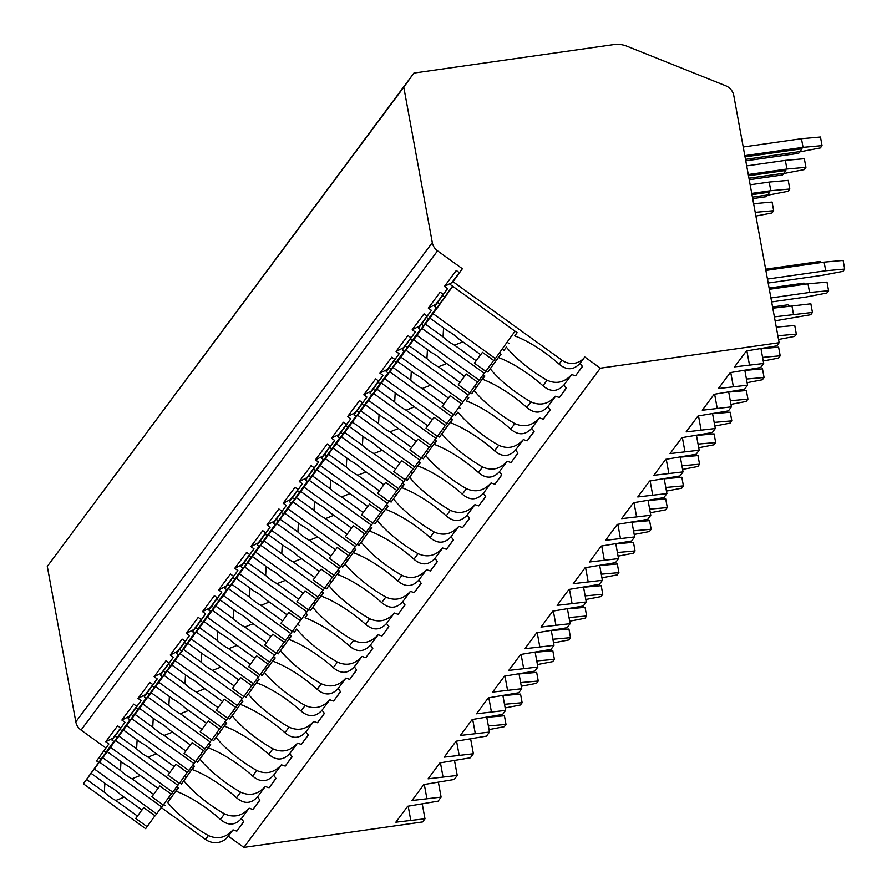 <?xml version="1.0" encoding="UTF-8"?>
<svg xmlns="http://www.w3.org/2000/svg" width="892" height="892" viewBox="0 0 892 892"><rect width="100%" height="100%" fill="white"/><g stroke="black" fill="none" stroke-linecap="round" stroke-linejoin="round"><path stroke-width="1.34" d="M413.91 73.077L613.729 44.6A25.578 24.575 -143.4 0 1 626.953 46.217L725.709 85.766A12.789 12.287 -143.4 0 1 733.77 95.522L779.129 342.706L600.349 368.184L584.795 356.967A16.625 15.978 -143.4 0 1 584.639 357.168A16.625 15.978 -143.4 0 1 561.982 360.212L453.047 281.705L462.368 268.737L437.537 250.842A12.789 12.287 -143.4 0 1 432.308 242.635L403.775 87.182L413.91 73.077L47.298 566.398L75.82 721.851A12.789 12.287 -143.4 0 0 81.061 730.069L105.892 747.964L96.57 760.932L98.722 762.482M422.295 804.171L424.982 818.8L422.652 821.922L243.873 847.4L228.307 836.183A16.625 15.978 -143.4 0 1 228.162 836.384A16.625 15.978 -143.4 0 1 205.506 839.439L161.207 807.516M403.775 87.182L47.298 566.398M459.313 272.651L451.854 282.675L444.439 286.41L456.291 270.477L459.413 272.718L462.368 268.737M444.439 286.41L447.55 288.651L443.279 294.405L440.169 292.163L428.316 308.097L431.427 310.338L427.156 316.08L424.035 313.839L412.182 329.772L415.293 332.025L411.022 337.767L407.912 335.526L396.059 351.459L399.17 353.7L394.888 359.454L391.778 357.201L379.925 373.146L383.036 375.387L378.765 381.129L375.655 378.888L363.802 394.822L366.913 397.063L362.631 402.816L359.521 400.575L347.668 416.508L350.779 418.749L346.509 424.492L343.398 422.25L331.545 438.184L334.656 440.425L330.375 446.178L327.264 443.937L315.411 459.871L318.522 462.112L314.252 467.854L311.141 465.613L299.288 481.546L302.399 483.787L298.118 489.541L295.007 487.3L283.154 503.233L286.265 505.474L281.995 511.228L278.884 508.975L267.031 524.909L270.142 527.161L265.861 532.903L262.75 530.662L250.897 546.595L254.008 548.836L249.738 554.59L246.627 552.349L234.774 568.282L237.885 570.523L233.604 576.265L230.493 574.024L218.64 589.958L221.751 592.199L217.481 597.952L214.37 595.711L202.517 611.644L205.628 613.886L201.347 619.628L198.236 617.387L186.383 633.32L189.494 635.561L185.224 641.315L182.113 639.073L170.26 655.007L173.371 657.248L169.09 662.99L165.979 660.749L154.126 676.682L157.237 678.935L152.967 684.677L149.856 682.436L138.004 698.369L141.114 700.61L136.833 706.364L133.722 704.111L121.87 720.056L124.98 722.297L120.71 728.039L117.599 725.798L105.747 741.731L108.857 743.973L105.892 747.964M453.047 281.705L459.413 272.718M100.997 759.315L98.901 757.799L108.857 743.973M98.901 757.799L96.57 760.932M117.12 737.628L115.023 736.112L124.98 722.297M115.023 736.112L112.024 740.159L114.187 741.72M120.71 728.039L112.024 740.159M133.254 715.953L131.157 714.436L141.114 700.61M131.157 714.436L128.147 718.473L130.31 720.034M136.833 706.364L128.147 718.473M149.377 694.266L147.28 692.749L157.237 678.935M147.28 692.749L144.281 696.797L146.444 698.358M152.967 684.677L144.281 696.797M165.511 672.579L163.414 671.074L173.371 657.248M163.414 671.074L160.404 675.11L162.567 676.671M169.09 662.99L160.404 675.11M181.633 650.904L179.537 649.387L189.494 635.561M179.537 649.387L176.538 653.435L178.701 654.996M185.224 641.315L176.538 653.435M197.768 629.217L195.671 627.712L205.628 613.886M195.671 627.712L192.661 631.748L194.824 633.309M201.347 619.628L192.661 631.748M213.89 607.541L211.794 606.025L221.751 592.199M211.794 606.025L208.795 610.061L210.958 611.622M217.481 597.952L208.795 610.061M230.025 585.854L227.928 584.349L237.885 570.523M227.928 584.349L224.918 588.386L227.081 589.947M233.604 576.265L224.918 588.386M246.147 564.179L244.051 562.662L254.008 548.836M244.051 562.662L241.052 566.699L243.215 568.26M249.738 554.59L241.052 566.699M262.281 542.492L260.185 540.976L270.142 527.161M260.185 540.976L257.175 545.023L259.338 546.584M265.861 532.903L257.175 545.023M278.416 520.805L276.308 519.3L286.265 505.474M276.308 519.3L273.309 523.336L275.472 524.897M281.995 511.228L273.309 523.336M294.538 499.13L292.442 497.613L302.399 483.787M292.442 497.613L289.432 501.661L291.595 503.222M298.118 489.541L289.432 501.661M310.672 477.443L308.565 475.938L318.522 462.112M308.565 475.938L305.566 479.974L307.729 481.535M314.252 467.854L305.566 479.974M326.795 455.767L324.699 454.251L334.656 440.425M324.699 454.251L321.689 458.298L323.852 459.848M330.375 446.178L321.689 458.298M342.929 434.081L340.822 432.575L350.779 418.749M340.822 432.575L337.823 436.612L339.986 438.173M346.509 424.492L337.823 436.612M359.052 412.405L356.956 410.889L366.913 397.063M356.956 410.889L353.946 414.925L356.12 416.486M362.631 402.816L353.946 414.925M375.186 390.718L373.079 389.202L383.036 375.387M373.079 389.202L370.08 393.249L372.243 394.81M378.765 381.129L370.08 393.249M391.309 369.043L389.213 367.526L399.17 353.7M389.213 367.526L386.203 371.563L388.377 373.124M394.888 359.454L386.203 371.563M407.443 347.356L405.336 345.84L415.293 332.025M405.336 345.84L402.337 349.887L404.5 351.448M411.022 337.767L402.337 349.887M423.566 325.669L421.47 324.164L431.427 310.338M421.47 324.164L418.459 328.2L420.634 329.761M427.156 316.08L418.459 328.2M439.7 303.994L437.593 302.477L447.55 288.651M437.593 302.477L434.594 306.525L436.757 308.086M443.279 294.405L434.594 306.525M243.65 821.666L236.859 831.121A48.592 13.469 -144.3 0 1 233.024 829.85C225.854 837.778 217.648 839.673 208.394 835.548A48.592 13.469 -144.3 0 1 167.674 802.443L170.227 798.808L168.555 797.604M105.914 752.458L103.84 750.964M165.299 805.654L163.637 804.45M120.61 727.972L113.161 737.985L105.747 741.731M170.227 798.808L178.144 787.803M176.672 786.755L178.411 788.004L176.036 791.215L178.367 787.971M264.98 786.889L257.509 796.935A48.592 13.469 -144.3 0 1 259.895 800.146L252.982 809.445A48.592 13.469 -144.3 0 1 249.147 808.174C241.988 816.102 233.771 817.997 224.528 813.861A48.592 13.469 -144.3 0 1 183.808 780.768L181.422 783.968L179.76 782.775M224.528 813.861L220.391 819.425A48.592 13.469 -144.3 0 0 176.036 791.215M281.114 765.202L273.632 775.248A48.592 13.469 -144.3 0 1 276.029 778.471L269.116 787.759A48.592 13.469 -144.3 0 1 265.281 786.488C258.111 794.415 249.905 796.311 240.65 792.185A48.592 13.469 -144.3 0 1 199.931 759.081L197.556 762.281L195.894 761.088M240.65 792.185L236.514 797.738A48.592 13.469 -144.3 0 0 192.159 769.528L194.489 766.284M192.806 765.068L194.545 766.328L192.159 769.528M297.237 743.527L289.766 753.573A48.592 13.469 -144.3 0 1 292.152 756.784L285.239 766.072A48.592 13.469 -144.3 0 1 281.404 764.801C274.245 772.74 266.028 774.635 256.785 770.498A48.592 13.469 -144.3 0 1 216.065 737.405L213.679 740.605L212.017 739.412M256.785 770.498L252.648 776.062A48.592 13.469 -144.3 0 0 208.293 747.853L210.624 744.608M208.929 743.393L210.668 744.642L208.293 747.853M313.371 721.84L305.889 731.886A48.592 13.469 -144.3 0 1 308.286 735.108L301.373 744.396A48.592 13.469 -144.3 0 1 297.538 743.125C290.368 751.053 282.162 752.948 272.907 748.812A48.592 13.469 -144.3 0 1 232.188 715.718L229.813 718.919L228.151 717.726M272.907 748.812L268.771 754.376A48.592 13.469 -144.3 0 0 224.416 726.166L226.746 722.921M225.063 721.706L226.802 722.966L224.416 726.166M329.494 700.164L322.023 710.21A48.592 13.469 -144.3 0 1 324.409 713.422L317.496 722.71A48.592 13.469 -144.3 0 1 313.661 721.438C306.502 729.366 298.285 731.273 289.041 727.136A48.592 13.469 -144.3 0 1 248.322 694.032L245.936 697.243L244.274 696.05M289.041 727.136L284.905 732.7A48.592 13.469 -144.3 0 0 240.55 704.49L242.88 701.246M241.186 700.03L242.936 701.279L240.55 704.49M345.628 678.477L338.146 688.524A48.592 13.469 -144.3 0 1 340.543 691.746L333.63 701.034A48.592 13.469 -144.3 0 1 329.795 699.763C322.625 707.691 314.419 709.586 305.164 705.449A48.592 13.469 -144.3 0 1 264.445 672.356L262.07 675.556L260.408 674.363M305.164 705.449L301.028 711.013A48.592 13.469 -144.3 0 0 256.673 682.804L259.003 679.559M257.32 678.344L259.059 679.604L256.673 682.804M361.751 656.802L354.28 666.848A48.592 13.469 -144.3 0 1 356.666 670.059L349.753 679.347A48.592 13.469 -144.3 0 1 345.918 678.076C338.759 686.004 330.542 687.899 321.298 683.774A48.592 13.469 -144.3 0 1 280.579 650.669L278.192 653.881L276.531 652.676M321.298 683.774L317.162 689.338A48.592 13.469 -144.3 0 0 272.807 661.117L275.137 657.883M273.443 656.668L275.193 657.917L272.807 661.117M377.885 635.115L370.403 645.161A48.592 13.469 -144.3 0 1 372.8 648.372L365.887 657.672A48.592 13.469 -144.3 0 1 362.052 656.401C354.882 664.328 346.676 666.224 337.421 662.087A48.592 13.469 -144.3 0 1 296.702 628.994L294.327 632.194L292.665 631.001M337.421 662.087L333.285 667.651A48.592 13.469 -144.3 0 0 288.93 639.441L291.26 636.197M289.577 634.981L291.316 636.23L288.93 639.441M394.008 613.428L386.537 623.486A48.592 13.469 -144.3 0 1 388.923 626.697L382.01 635.985A48.592 13.469 -144.3 0 1 378.175 634.714C371.016 642.641 362.799 644.537 353.555 640.411A48.592 13.469 -144.3 0 1 312.836 607.307L310.449 610.518L308.788 609.314M353.555 640.411L349.419 645.964A48.592 13.469 -144.3 0 0 305.064 617.755L307.394 614.51M305.711 613.295L307.45 614.555L305.064 617.755M410.142 591.753L402.66 601.799A48.592 13.469 -144.3 0 1 405.057 605.01L398.144 614.298A48.592 13.469 -144.3 0 1 394.309 613.027C387.139 620.966 378.933 622.861 369.678 618.725A48.592 13.469 -144.3 0 1 328.958 585.631L326.583 588.832L324.922 587.638M369.678 618.725L365.542 624.288A48.592 13.469 -144.3 0 0 321.187 596.079L323.517 592.834M321.834 591.619L323.573 592.868L321.187 596.079M426.264 570.066L418.794 580.112A48.592 13.469 -144.3 0 1 421.18 583.335L414.267 592.622A48.592 13.469 -144.3 0 1 410.432 591.351C403.273 599.279 395.056 601.175 385.812 597.049A48.592 13.469 -144.3 0 1 345.092 563.945L342.706 567.145L341.045 565.952M385.812 597.049L381.676 602.602A48.592 13.469 -144.3 0 0 337.321 574.392L339.651 571.148M337.968 569.932L339.707 571.192L337.321 574.392M442.399 548.39L434.917 558.437A48.592 13.469 -144.3 0 1 437.314 561.648L430.401 570.936A48.592 13.469 -144.3 0 1 426.566 569.665C419.396 577.592 411.19 579.499 401.935 575.362A48.592 13.469 -144.3 0 1 361.215 542.258L358.84 545.469L357.179 544.276M401.935 575.362L397.799 580.926A48.592 13.469 -144.3 0 0 353.444 552.717L355.774 549.472M354.091 548.257L355.83 549.505L353.444 552.717M458.521 526.704L451.051 536.75A48.592 13.469 -144.3 0 1 453.437 539.972L446.524 549.26A48.592 13.469 -144.3 0 1 442.688 547.989C435.53 555.917 427.313 557.812 418.069 553.676A48.592 13.469 -144.3 0 1 377.349 520.582L374.963 523.782L373.302 522.589M418.069 553.676L413.933 559.239A48.592 13.469 -144.3 0 0 369.578 531.03L371.908 527.785M370.225 526.57L371.964 527.83L369.578 531.03M474.655 505.028L467.174 515.074A48.592 13.469 -144.3 0 1 469.571 518.285L462.658 527.573A48.592 13.469 -144.3 0 1 458.822 526.302C451.653 534.23 443.447 536.137 434.192 532A48.592 13.469 -144.3 0 1 393.472 498.896L391.097 502.107L389.436 500.903M434.192 532L430.055 537.564A48.592 13.469 -144.3 0 0 385.701 509.343L388.031 506.11M386.348 504.894L388.087 506.143L385.701 509.343M490.778 483.341L483.308 493.387A48.592 13.469 -144.3 0 1 485.694 496.599L478.781 505.898A48.592 13.469 -144.3 0 1 474.945 504.627C467.787 512.554 459.581 514.45 450.326 510.313A48.592 13.469 -144.3 0 1 409.606 477.22L407.22 480.42L405.559 479.227M450.326 510.313L446.19 515.877A48.592 13.469 -144.3 0 0 401.835 487.668L404.165 484.423M402.482 483.208L404.221 484.467L401.835 487.668M499.442 471.712A48.592 13.469 -144.3 0 1 501.828 474.923L494.915 484.211A48.592 13.469 -144.3 0 1 491.079 482.94C483.91 490.868 475.704 492.763 466.449 488.638A48.592 13.469 -144.3 0 1 425.729 455.533L423.354 458.744L421.693 457.54M466.449 488.638L462.312 494.19A48.592 13.469 -144.3 0 0 417.958 465.981L420.288 462.747M418.604 461.521L420.344 462.781L417.958 465.981M523.035 439.979L515.565 450.025A48.592 13.469 -144.3 0 1 517.951 453.236L511.038 462.524A48.592 13.469 -144.3 0 1 507.202 461.253C500.044 469.192 491.838 471.087 482.583 466.951A48.592 13.469 -144.3 0 1 441.863 433.858L439.477 437.058L437.816 435.865M482.583 466.951L478.447 472.515A48.592 13.469 -144.3 0 0 434.092 444.305L436.422 441.061M434.738 439.845L436.478 441.094L434.092 444.305M539.169 418.292L531.688 428.338A48.592 13.469 -144.3 0 1 534.085 431.561L527.172 440.849A48.592 13.469 -144.3 0 1 523.336 439.578C516.167 447.505 507.961 449.401 498.706 445.275A48.592 13.469 -144.3 0 1 457.986 412.171L455.611 415.371L453.95 414.178M498.706 445.275L494.569 450.828A48.592 13.469 -144.3 0 0 450.215 422.618L452.545 419.374M450.861 418.158L452.601 419.418L450.215 422.618M555.292 396.617L547.822 406.663A48.592 13.469 -144.3 0 1 550.208 409.874L543.295 419.162A48.592 13.469 -144.3 0 1 539.459 417.891C532.301 425.818 524.095 427.725 514.84 423.588A48.592 13.469 -144.3 0 1 474.12 390.495L471.734 393.695L470.073 392.502M514.84 423.588L510.703 429.152A48.592 13.469 -144.3 0 0 466.349 400.943L468.679 397.698M466.995 396.483L468.735 397.732L466.349 400.943M571.426 374.93L563.945 384.976A48.592 13.469 -144.3 0 1 566.342 388.198L559.429 397.486A48.592 13.469 -144.3 0 1 555.593 396.215C548.424 404.143 540.217 406.038 530.963 401.902A48.592 13.469 -144.3 0 1 490.254 368.809L487.868 372.009L486.207 370.816M530.963 401.902L526.826 407.466A48.592 13.469 -144.3 0 0 482.472 379.256L484.802 376.011M483.118 374.796L484.858 376.056L482.472 379.256M584.494 357.369L580.079 363.3A48.592 13.469 -144.3 0 1 582.465 366.512L575.552 375.8A48.592 13.469 -144.3 0 1 571.727 374.528C564.558 382.456 556.352 384.363 547.097 380.226A48.592 13.469 -144.3 0 1 506.377 347.122L503.991 350.333L502.185 349.028M547.097 380.226L542.96 385.79A48.592 13.469 -144.3 0 0 498.606 357.58L500.936 354.336M499.252 353.12L500.992 354.369L498.606 357.58M450.716 284.838L517.115 332.694L514.729 335.894L517.059 332.649M561.982 360.212L559.083 364.103A48.592 13.469 -144.3 0 0 514.729 335.894M167.674 802.443L178.177 787.837M233.024 829.85L228.162 836.384M600.349 368.184L243.873 847.4M232.723 830.251L228.307 836.183M236.859 831.121L243.761 821.833A48.592 13.469 -144.3 0 0 241.375 818.622L248.846 808.576M506.912 461.655L499.431 471.712C492.997 478.647 485.995 478.926 478.447 472.515M571.727 374.528L563.945 384.976C557.511 391.923 550.509 392.19 542.96 385.79M506.377 347.122L503.991 350.333M575.552 375.8L582.353 366.344M220.391 819.425C227.939 825.836 234.942 825.568 241.375 818.622L249.147 808.174M236.514 797.738C244.073 804.149 251.065 803.882 257.509 796.935L265.281 786.488M252.648 776.062C260.196 782.474 267.199 782.195 273.632 775.248L281.404 764.801M268.771 754.376C276.33 760.787 283.322 760.519 289.766 753.573L297.538 743.125M284.905 732.7C292.453 739.1 299.456 738.832 305.889 731.886L313.661 721.438M301.028 711.013C308.587 717.424 315.578 717.157 322.023 710.21L321.867 710.411M329.795 699.763L321.878 710.411M317.162 689.338C324.71 695.738 331.712 695.47 338.146 688.524L345.918 678.076M333.285 667.651C340.844 674.062 347.835 673.794 354.28 666.848L362.052 656.401M349.419 645.964C356.967 652.375 363.969 652.108 370.403 645.161L378.175 634.714M365.542 624.288C373.101 630.7 380.092 630.421 386.537 623.486L394.309 613.027M381.676 602.602C389.224 609.013 396.226 608.745 402.66 601.799L410.432 591.351M397.799 580.926C405.358 587.326 412.349 587.059 418.794 580.112L426.566 569.665M413.933 559.239C421.481 565.651 428.483 565.383 434.917 558.437L442.688 547.989M430.055 537.564C437.615 543.964 444.606 543.696 451.051 536.75L458.822 526.302M446.19 515.877C453.738 522.288 460.74 522.021 467.174 515.074L474.945 504.627M462.312 494.19C469.872 500.602 476.863 500.334 483.308 493.387L491.079 482.94M507.202 461.253L499.431 471.712M494.569 450.828C502.129 457.239 509.12 456.972 515.565 450.025L523.336 439.578M510.703 429.152C518.252 435.552 525.254 435.285 531.688 428.338L539.459 417.891M526.826 407.466C534.386 413.877 541.377 413.609 547.822 406.663L555.593 396.215M559.083 364.103C566.643 370.514 573.634 370.247 580.079 363.3L584.639 357.168M183.808 780.768L194.311 766.15M252.982 809.445L259.784 799.99M194.266 766.128L181.422 783.968M186.361 777.133L184.689 775.917M122.048 730.782L119.963 729.277M136.744 706.286L129.284 716.309L121.87 720.056M171.108 794.058L163.247 804.997L151.83 796.779L153.591 794.404L131.927 778.783L140.278 775.482M120.989 761.59L120.487 770.543L102.758 757.765L99.514 762.125L161.764 806.992L163.247 804.997M107.274 751.7L125.003 764.477A15.342 4.259 -144.3 0 1 131.001 768.213A15.342 4.259 -144.3 0 1 136.443 772.717L158.107 788.338L159.869 785.963L171.286 794.181L172.769 792.196L110.519 747.329L107.274 751.7L113.251 743.337L102.758 757.765M177.776 785.228L172.769 792.196M120.487 770.543A15.342 4.259 -144.3 0 0 125.928 775.048A15.342 4.259 -144.3 0 0 131.927 778.783M158.018 788.272L153.591 794.404M129.953 719.777L99.514 762.125M130.199 719.956L110.519 747.329M199.931 759.081L210.434 744.474M269.116 787.759L275.907 778.303M210.4 744.441L197.556 762.281M202.484 755.446L200.811 754.242M138.171 709.095L136.097 707.59M152.867 684.61L145.418 694.623L138.004 698.369M187.231 772.372L179.37 783.321L167.964 775.092L169.725 772.717L148.061 757.107L156.401 753.796M137.123 739.903L136.61 748.856L118.892 736.078L115.648 740.449L177.887 785.306L179.37 783.321M123.397 730.013L141.126 742.791A15.342 4.259 -144.3 0 1 147.135 746.537A15.342 4.259 -144.3 0 1 152.565 751.042L174.241 766.652L176.003 764.277L187.409 772.505L188.892 770.51L126.653 725.653L123.397 730.013L129.373 721.65L118.892 736.078M193.899 763.541L188.892 770.51M136.61 748.856A15.342 4.259 -144.3 0 0 142.051 753.361A15.342 4.259 -144.3 0 0 148.061 757.107M174.152 766.596L169.725 772.717M146.087 698.09L115.648 740.449M146.333 698.269L126.653 725.653M216.065 737.405L226.568 722.788M285.239 766.072L292.041 756.617M226.523 722.765L213.679 740.605M218.618 733.77L216.946 732.555M154.305 687.42L152.22 685.915M169.001 662.923L161.541 672.947L154.126 676.682M203.365 750.696L195.504 761.634L184.087 753.406L185.848 751.042L164.184 735.421L172.535 732.12M153.246 718.216L152.744 727.17L135.015 714.403L131.771 718.762L194.021 763.63L195.504 761.634M139.531 708.337L157.26 721.104A15.342 4.259 -144.3 0 1 163.258 724.85A15.342 4.259 -144.3 0 1 168.7 729.355L190.364 744.976L192.126 742.601L203.543 750.819L205.026 748.834L142.776 703.966L139.531 708.337L145.507 699.964L135.015 714.403M210.033 741.865L205.026 748.834M152.744 727.17A15.342 4.259 -144.3 0 0 158.185 731.674A15.342 4.259 -144.3 0 0 164.184 735.421M190.275 744.909L185.848 751.042M162.21 676.415L131.771 718.762M162.455 676.593L142.776 703.966M232.188 715.718L242.691 701.112M301.373 744.396L308.164 734.941M242.657 701.079L229.813 718.919M234.741 712.084L233.068 710.879M170.428 665.733L168.354 664.228M185.123 641.248L177.675 651.26L170.26 655.007M219.488 729.009L211.627 739.947L200.221 731.73L201.982 729.355L180.318 713.734L188.658 710.433M169.38 696.541L168.867 705.494L151.149 692.716L147.905 697.087L210.144 741.943L211.627 739.947M155.654 686.65L173.382 699.428A15.342 4.259 -144.3 0 1 179.392 703.164A15.342 4.259 -144.3 0 1 184.822 707.679L206.498 723.289L208.26 720.914L219.666 729.143L221.149 727.147L158.91 682.291L155.654 686.65L161.63 678.288L151.149 692.716M226.167 720.178L221.149 727.147M168.867 705.494A15.342 4.259 -144.3 0 0 174.308 709.999A15.342 4.259 -144.3 0 0 180.318 713.734M206.409 723.222L201.982 729.355M178.344 654.728L147.905 697.087M178.59 654.906L158.91 682.291M248.322 694.032L258.825 679.425M317.496 722.71L324.298 713.254M258.78 679.403L245.936 697.243M250.875 690.397L249.202 689.193M186.562 644.057L184.477 642.552M201.257 619.561L193.798 629.585L186.383 633.32M235.622 707.334L227.761 718.272L216.343 710.043L218.105 707.668L196.441 692.058L204.792 688.758M185.503 674.854L185.001 683.807L167.272 671.04L164.028 675.4L226.278 720.268L227.761 718.272M171.788 664.975L189.517 677.742A15.342 4.259 -144.3 0 1 195.515 681.488A15.342 4.259 -144.3 0 1 200.956 685.993L222.621 701.603L224.383 699.239L235.8 707.456L237.283 705.472L175.033 660.604L171.788 664.975L177.764 656.601L167.272 671.04M242.29 698.503L237.283 705.472M185.001 683.807A15.342 4.259 -144.3 0 0 190.442 688.312A15.342 4.259 -144.3 0 0 196.441 692.058M222.532 701.547L218.105 707.668M194.467 633.052L164.028 675.4M194.712 633.231L175.033 660.604M264.445 672.356L274.948 657.75M333.63 701.034L340.421 691.579M274.914 657.716L262.07 675.556M266.998 668.721L265.325 667.517M202.696 622.371L200.611 620.865M217.38 597.874L209.932 607.898L202.517 611.644M251.745 685.647L243.884 696.585L232.477 688.368L234.239 685.993L212.575 670.371L220.915 667.071M201.637 653.178L201.124 662.132L183.406 649.354L180.162 653.724L242.401 698.581L243.884 696.585M187.911 643.288L205.639 656.066A15.342 4.259 -144.3 0 1 211.649 659.801A15.342 4.259 -144.3 0 1 217.079 664.306L238.755 679.927L240.517 677.552L251.923 685.781L253.406 683.785L191.167 638.928L187.911 643.288L193.887 634.926L183.406 649.354M258.424 676.816L253.406 683.785M201.124 662.132A15.342 4.259 -144.3 0 0 206.565 666.636A15.342 4.259 -144.3 0 0 212.575 670.371M238.666 679.86L234.239 685.993M210.601 611.366L180.162 653.724M210.846 611.544L191.167 638.928M280.579 650.669L291.082 636.063M349.753 679.347L356.555 669.892M291.037 636.041L278.192 653.881M283.132 647.034L281.459 645.83M218.819 600.684L216.734 599.19M233.514 576.199L226.055 586.211L218.64 589.958M267.879 663.96L260.018 674.909L248.6 666.681L250.362 664.306L228.698 648.696L237.049 645.395M217.76 631.491L217.258 640.445L199.529 627.667L196.285 632.038L258.535 676.894L260.018 674.909M204.045 621.612L221.774 634.379A15.342 4.259 -144.3 0 1 227.772 638.126A15.342 4.259 -144.3 0 1 233.213 642.63L254.878 658.24L256.64 655.865L268.057 664.094L269.54 662.098L207.29 617.242L204.045 621.612L210.021 613.239L199.529 627.667M274.546 655.129L269.54 662.098M217.258 640.445A15.342 4.259 -144.3 0 0 222.699 644.949A15.342 4.259 -144.3 0 0 228.698 648.696M254.789 658.184L250.362 664.306M226.724 589.69L196.285 632.038M226.969 589.857L207.29 617.242M296.702 628.994L294.327 632.194M365.887 657.672L372.678 648.216M299.255 625.359L297.582 624.144M234.953 579.008L232.868 577.503M249.637 554.512L242.189 564.536L234.774 568.282M284.002 642.285L276.141 653.223L264.734 645.005L266.496 642.63L244.832 627.009L253.172 623.709M233.894 609.816L233.392 618.769L215.663 605.991L212.419 610.351L274.658 655.219L276.141 653.223M220.168 599.926L237.896 612.704A15.342 4.259 -144.3 0 1 243.906 616.439A15.342 4.259 -144.3 0 1 249.336 620.943L271.012 636.565L272.774 634.19L284.18 642.407L285.663 640.423L223.424 595.555L220.168 599.926L226.144 591.563L215.663 605.991M290.68 633.454L285.663 640.423M233.392 618.769A15.342 4.259 -144.3 0 0 238.822 623.274A15.342 4.259 -144.3 0 0 244.832 627.009M270.923 636.498L266.496 642.63M242.858 568.003L212.419 610.351M243.103 568.182L223.424 595.555M312.836 607.307L323.339 592.701M382.01 635.985L388.812 626.53M323.294 592.667L310.449 610.518M315.389 603.672L313.716 602.468M251.076 557.322L248.991 555.827M265.771 532.836L258.312 542.849L250.897 546.595M300.136 620.598L292.275 631.547L280.857 623.318L282.63 620.943L260.955 605.333L269.306 602.033M250.016 588.129L249.515 597.082L231.786 584.305L228.542 588.675L290.792 633.532L292.275 631.547M236.302 578.239L254.03 591.017A15.342 4.259 -144.3 0 1 260.029 594.763A15.342 4.259 -144.3 0 1 265.47 599.268L287.135 614.878L288.908 612.503L300.314 620.732L301.797 618.736L239.547 573.879L236.302 578.239L242.278 569.876L231.786 584.305M306.803 611.767L301.797 618.736M249.515 597.082A15.342 4.259 -144.3 0 0 254.956 601.587A15.342 4.259 -144.3 0 0 260.955 605.333M287.046 614.822L282.63 620.943M258.981 546.328L228.542 588.675M259.226 546.495L239.547 573.879M328.958 585.631L339.462 571.014M398.144 614.298L404.935 604.843M339.428 570.991L326.583 588.832M331.512 581.997L329.839 580.781M267.21 535.646L265.125 534.141M281.894 511.149L274.446 521.173L267.031 524.909M316.259 598.922L308.398 609.86L296.991 601.632L298.753 599.268L277.089 583.647L285.429 580.346M266.15 566.453L265.649 575.396L247.92 562.629L244.676 566.989L306.915 611.856L308.398 609.86M252.425 556.563L270.153 569.341A15.342 4.259 -144.3 0 1 276.163 573.077A15.342 4.259 -144.3 0 1 281.593 577.581L303.269 593.202L305.031 590.827L316.448 599.045L317.92 597.06L255.681 552.193L252.425 556.563L258.401 548.19L247.92 562.629M322.937 590.091L317.92 597.06M265.649 575.396A15.342 4.259 -144.3 0 0 271.079 579.912A15.342 4.259 -144.3 0 0 277.089 583.647M303.18 593.135L298.753 599.268M275.115 524.641L244.676 566.989M275.36 524.819L255.681 552.193M345.092 563.945L355.596 549.338M414.267 592.622L421.069 583.167M355.551 549.305L342.706 567.145M347.646 560.31L345.973 559.106M283.333 513.959L281.248 512.454M298.028 489.474L290.569 499.487L283.154 503.233M332.393 577.236L324.532 588.174L313.114 579.956L314.887 577.581L293.212 561.971L301.563 558.66M282.273 544.767L281.772 553.72L264.043 540.942L260.798 545.313L323.049 590.169L324.532 588.174M268.559 534.877L286.287 547.655A15.342 4.259 -144.3 0 1 292.286 551.39A15.342 4.259 -144.3 0 1 297.727 555.906L319.392 571.516L321.165 569.141L332.571 577.369L334.054 575.373L271.804 530.517L268.559 534.877L274.535 526.514L264.043 540.942M339.06 568.405L334.054 575.373M281.772 553.72A15.342 4.259 -144.3 0 0 287.213 558.225A15.342 4.259 -144.3 0 0 293.212 561.971M319.303 571.449L314.887 577.581M291.238 502.954L260.798 545.313M291.483 503.133L271.804 530.517M361.215 542.258L371.719 527.651M430.401 570.936L437.192 561.481M371.685 527.629L358.84 545.469M363.769 538.623L362.096 537.419M299.467 492.284L297.382 490.778M314.151 467.787L306.703 477.811L299.288 481.546M348.527 555.56L340.655 566.498L329.248 558.269L331.01 555.894L309.346 540.284L317.686 536.984M298.407 523.08L297.906 532.033L280.177 519.267L276.933 523.626L339.172 568.494L340.655 566.498M284.693 513.201L302.41 525.968A15.342 4.259 -144.3 0 1 308.42 529.714A15.342 4.259 -144.3 0 1 313.85 534.219L335.526 549.829L337.288 547.465L348.705 555.683L350.177 553.698L287.938 508.83L284.693 513.201L290.658 504.827L280.177 519.267M355.194 546.729L350.177 553.698M297.906 532.033A15.342 4.259 -144.3 0 0 303.336 536.538A15.342 4.259 -144.3 0 0 309.346 540.284M335.437 549.773L331.01 555.894M307.372 481.279L276.933 523.626M307.617 481.457L287.938 508.83M377.349 520.582L387.853 505.976M446.524 549.26L453.326 539.805M387.808 505.942L374.963 523.782M379.903 516.947L378.23 515.743M315.59 470.597L313.505 469.092M330.285 446.112L322.826 456.124L315.411 459.871M364.65 533.873L356.789 544.811L345.371 536.594L347.144 534.219L325.468 518.598L333.82 515.297M314.53 501.404L314.029 510.358L296.3 497.58L293.055 501.951L355.306 546.807L356.789 544.811M300.816 491.514L318.544 504.292A15.342 4.259 -144.3 0 1 324.543 508.027A15.342 4.259 -144.3 0 1 329.984 512.532L351.649 528.153L353.422 525.778L364.828 534.007L366.311 532.011L304.06 487.155L300.816 491.514L306.792 483.152L296.3 497.58M371.317 525.042L366.311 532.011M314.029 510.358A15.342 4.259 -144.3 0 0 319.47 514.862A15.342 4.259 -144.3 0 0 325.468 518.598M351.56 528.086L347.144 534.219M323.495 459.592L293.055 501.951M323.74 459.77L304.06 487.155M393.472 498.896L403.976 484.289M462.658 527.573L469.448 518.118M403.942 484.267L391.097 502.107M396.037 495.261L394.353 494.057M331.724 448.91L329.639 447.416M346.408 424.425L338.96 434.437L331.545 438.184M380.784 512.198L372.912 523.136L361.505 514.907L363.267 512.532L341.603 496.922L349.943 493.622M330.664 479.718L330.163 488.671L312.434 475.904L309.19 480.264L371.429 525.12L372.912 523.136M316.95 469.839L334.667 482.605A15.342 4.259 -144.3 0 1 340.677 486.352A15.342 4.259 -144.3 0 1 346.107 490.856L367.783 506.466L369.544 504.091L380.962 512.32L382.434 510.324L320.195 465.468L316.95 469.839L322.915 461.465L312.434 475.904M387.451 503.367L382.434 510.324M330.163 488.671A15.342 4.259 -144.3 0 0 335.593 493.176A15.342 4.259 -144.3 0 0 341.603 496.922M367.694 506.411L363.267 512.532M339.629 437.916L309.19 480.264M339.874 438.095L320.195 465.468M409.606 477.22L420.11 462.613M478.781 505.898L485.582 496.443M420.065 462.58L407.22 480.42M412.16 473.585L410.487 472.381M347.847 427.235L345.762 425.729M362.542 402.738L355.083 412.762L347.668 416.508M396.907 490.511L389.046 501.449L377.628 493.231L379.401 490.856L357.725 475.235L366.077 471.935M346.787 458.042L346.286 466.995L328.557 454.218L325.312 458.588L387.563 503.445L389.046 501.449M333.073 448.152L350.801 460.93A15.342 4.259 -144.3 0 1 356.8 464.665A15.342 4.259 -144.3 0 1 362.241 469.17L383.906 484.791L385.678 482.416L397.085 490.645L398.568 488.649L336.317 443.792L333.073 448.152L339.049 439.789L328.557 454.218M403.574 481.68L398.568 488.649M346.286 466.995A15.342 4.259 -144.3 0 0 351.727 471.5A15.342 4.259 -144.3 0 0 357.725 475.235M383.816 484.724L379.401 490.856M355.752 416.23L325.312 458.588M355.997 416.408L336.317 443.792M425.729 455.533L436.233 440.927M494.915 484.211L501.705 474.756M436.199 440.893L423.354 458.744M428.294 451.898L426.61 450.694M363.981 405.548L361.896 404.054M378.665 381.062L371.217 391.075L363.802 394.822M413.041 468.824L405.169 479.773L393.762 471.545L395.524 469.17L373.86 453.56L382.2 450.259M362.921 436.355L362.42 445.309L344.691 432.531L341.446 436.902L403.686 481.758L405.169 479.773M349.207 426.465L366.924 439.243A15.342 4.259 -144.3 0 1 372.934 442.99A15.342 4.259 -144.3 0 1 378.364 447.494L400.04 463.104L401.801 460.729L413.219 468.958L414.691 466.962L352.452 422.106L349.207 426.465L355.172 418.103L344.691 432.531M419.708 459.993L414.691 466.962M362.42 445.309A15.342 4.259 -144.3 0 0 367.85 449.813A15.342 4.259 -144.3 0 0 373.86 453.56M399.95 463.048L395.524 469.17M371.886 394.554L341.446 436.902M372.131 394.721L352.452 422.106M441.863 433.858L452.367 419.24M511.038 462.524L517.839 453.08M452.322 419.218L439.477 437.058M444.417 430.223L442.744 429.007M380.103 383.872L378.018 382.367M394.799 359.376L387.34 369.399L379.925 373.146M429.163 447.148L421.303 458.087L409.885 449.858L411.658 447.494L389.982 431.873L398.334 428.573M379.044 414.68L378.543 423.633L360.814 410.855L357.569 415.215L419.82 460.082L421.303 458.087M365.33 404.79L383.058 417.567A15.342 4.259 -144.3 0 1 389.057 421.303A15.342 4.259 -144.3 0 1 394.498 425.807L416.163 441.428L417.935 439.054L429.342 447.271L430.825 445.286L368.574 400.419L365.33 404.79L371.306 396.427L360.814 410.855M435.831 438.318L430.825 445.286M378.543 423.633A15.342 4.259 -144.3 0 0 383.984 428.138A15.342 4.259 -144.3 0 0 389.982 431.873M416.085 441.362L411.658 447.494M388.009 372.867L357.569 415.215M388.254 373.046L368.574 400.419M457.986 412.171L455.611 415.371M527.172 440.849L533.962 431.393M460.551 408.536L458.867 407.332M396.238 362.185L394.152 360.68M410.922 337.7L403.474 347.713L396.059 351.459M445.298 425.462L437.426 436.411L426.019 428.182L427.781 425.807L406.116 410.197L414.457 406.886M395.178 392.993L394.677 401.946L376.948 389.168L373.703 393.539L435.943 438.396L437.426 436.411M381.464 383.103L399.181 395.881A15.342 4.259 -144.3 0 1 405.191 399.627A15.342 4.259 -144.3 0 1 410.632 404.132L432.297 419.742L434.058 417.367L445.476 425.595L446.948 423.6L384.708 378.743L381.464 383.103L387.429 374.74L376.948 389.168M451.965 416.631L446.948 423.6M394.677 401.946A15.342 4.259 -144.3 0 0 400.107 406.451A15.342 4.259 -144.3 0 0 406.116 410.197M432.207 419.686L427.781 425.807M404.143 351.18L373.703 393.539M404.388 351.359L384.708 378.743M474.12 390.495L484.624 375.878M543.295 419.162L550.096 409.707M484.579 375.855L471.734 393.695M476.674 386.849L475.001 385.645M412.36 340.51L410.275 339.005M427.056 316.013L419.597 326.037L412.182 329.772M461.42 403.786L453.56 414.724L442.142 406.496L443.915 404.121L422.239 388.511L430.591 385.21M411.301 371.306L410.799 380.26L393.071 367.493L389.826 371.853L452.077 416.72L453.56 414.724M397.587 361.427L415.315 374.194A15.342 4.259 -144.3 0 1 421.314 377.94A15.342 4.259 -144.3 0 1 426.755 382.445L448.42 398.066L450.192 395.691L461.599 403.909L463.082 401.924L400.831 357.056L397.587 361.427L403.563 353.054L393.071 367.493M468.088 394.955L463.082 401.924M410.799 380.26A15.342 4.259 -144.3 0 0 416.241 384.764A15.342 4.259 -144.3 0 0 422.239 388.511M448.341 397.999L443.915 404.121M420.266 329.505L389.826 371.853M420.511 329.683L400.831 357.056M490.254 368.809L500.747 354.202M559.429 397.486L566.219 388.031M500.713 354.169L487.868 372.009M492.808 365.174L491.124 363.969M428.495 318.823L426.409 317.318M443.179 294.338L435.731 304.35L428.316 308.097M477.555 382.099L469.683 393.038L458.276 384.82L460.038 382.445L438.373 366.824L446.714 363.523M427.435 349.631L426.933 358.584L409.205 345.806L405.96 350.177L468.2 395.033L469.683 393.038M413.721 339.74L431.438 352.518A15.342 4.259 -144.3 0 1 437.448 356.254A15.342 4.259 -144.3 0 1 442.889 360.758L464.554 376.379L466.315 374.004L477.733 382.233L479.216 380.237L416.965 335.381L413.721 339.74L419.686 331.378L409.205 345.806M484.222 373.269L479.216 380.237M426.933 358.584A15.342 4.259 -144.3 0 0 432.364 363.089A15.342 4.259 -144.3 0 0 438.373 366.824M464.464 376.312L460.038 382.445M436.4 307.818L405.96 350.177M436.645 307.996L416.965 335.381M508.931 343.487L507.113 342.182M444.617 297.136L442.532 295.642M493.677 360.424L485.817 371.362L474.399 363.133L476.172 360.758L454.496 345.148L462.848 341.848M443.558 327.944L443.056 336.897L425.328 324.13L422.083 328.49L484.334 373.347L485.817 371.362M429.844 318.065L447.572 330.832A15.342 4.259 -144.3 0 1 453.571 334.578A15.342 4.259 -144.3 0 1 459.012 339.083L480.677 354.693L482.449 352.329L493.856 360.546L495.339 358.551L433.088 313.694L429.844 318.065L435.82 309.691L425.328 324.13M515.019 331.177L495.339 358.551M443.056 336.897A15.342 4.259 -144.3 0 0 448.498 341.402A15.342 4.259 -144.3 0 0 454.496 345.148M480.598 354.637L476.172 360.758M452.523 286.142L422.083 328.49M452.768 286.321L433.088 313.694M760.999 348.85L763.686 363.479L734.54 366.868L746.392 350.935L776.798 345.84L779.129 342.706M763.686 363.479L760.675 367.515L730.269 372.611L718.406 388.544L747.552 385.154L744.541 389.202L714.135 394.297L702.283 410.231L731.418 406.841L728.418 410.877L698.012 415.973L686.149 431.906L715.295 428.517L712.284 432.564L681.878 437.66L670.026 453.593L699.161 450.204L696.161 454.24L665.744 459.335L653.892 475.28L683.038 471.89L680.027 475.927L649.621 481.022L637.769 496.955L666.904 493.566L663.904 497.613L633.487 502.709L621.635 518.642L650.781 515.253L647.77 519.289L617.364 524.385L605.512 540.318L634.647 536.928L631.648 540.976L601.23 546.071L589.378 562.005L618.524 558.615L615.513 562.651L585.107 567.747L573.255 583.68L602.39 580.291L599.391 584.338L568.973 589.434L557.121 605.367L586.267 601.977L583.257 606.014L552.85 611.109L540.998 627.054L570.133 623.664L567.134 627.7L536.716 632.796L524.864 648.729L554.01 645.34L551 649.387L520.593 654.483L508.741 670.416L537.876 667.026L534.877 671.063L504.459 676.158L492.607 692.092L521.753 688.702L518.743 692.749L488.337 697.845L476.484 713.778L505.619 710.389L502.62 714.425L472.202 719.521L460.35 735.454L489.496 732.064L486.486 736.112L456.08 741.207L444.227 757.141L473.362 753.751L470.363 757.787L439.946 762.883L428.093 778.816L457.239 775.438L454.229 779.474L423.823 784.57L411.97 800.503L441.105 797.113L438.106 801.15L407.689 806.257L395.836 822.19L424.982 818.8M746.883 350.857L749.425 364.739M438.429 782.485L441.105 797.113M454.552 760.809L457.239 775.438M470.686 739.122L473.362 753.751M486.809 717.447L489.496 732.064M502.943 695.76L505.619 710.389M519.066 674.084L521.753 688.702M535.2 652.398L537.876 667.026M551.323 630.711L554.01 645.34M567.457 609.035L570.133 623.664M583.58 587.349L586.267 601.977M599.714 565.673L602.39 580.291M615.837 543.986L618.524 558.615M631.971 522.311L634.647 536.928M648.094 500.624L650.781 515.253M664.228 478.937L666.904 493.566M680.351 457.262L683.038 471.89M696.485 435.575L699.161 450.204M712.608 413.899L715.295 428.517M728.742 392.212L731.418 406.841M744.865 370.537L747.552 385.154M408.179 806.178L410.721 820.06M424.302 784.503L426.855 798.385M505.173 707.913L520.437 704.981L522.132 702.706L504.504 704.279M504.315 695.515L520.549 694.065L522.132 702.706M440.436 762.816L442.978 776.698M521.296 686.227L536.571 683.305L538.266 681.02L520.627 682.592M520.437 673.828L536.672 672.39L538.266 681.02M456.559 741.141L459.112 755.022M537.43 664.551L552.694 661.619L554.389 659.344L536.761 660.916M536.571 652.152L552.806 650.703L554.389 659.344M472.693 719.454L475.246 733.336M553.553 642.864L568.828 639.932L570.523 637.657L552.884 639.229M552.694 630.466L568.94 629.027L570.523 637.657M488.827 697.767L491.369 711.66M569.687 621.178L584.951 618.256L586.646 615.982L569.018 617.543M568.828 608.79L585.063 607.341L586.646 615.982M504.95 676.091L507.503 689.973M585.81 599.502L601.085 596.57L602.78 594.295L585.141 595.867M584.951 587.103L601.197 585.654L602.78 594.295M521.084 654.405L523.626 668.286M601.944 577.815L617.208 574.894L618.903 572.619L601.275 574.18M601.085 565.417L617.32 563.978L618.903 572.619M537.207 632.729L539.76 646.611M618.067 556.14L633.342 553.207L635.037 550.933L617.398 552.505M617.208 543.741L633.454 542.291L635.037 550.933M553.341 611.042L555.883 624.924M634.201 534.453L649.465 531.532L651.16 529.257L633.532 530.818M633.342 522.054L649.577 520.616L651.16 529.257M569.464 589.367L572.017 603.248M650.324 512.777L665.599 509.845L667.294 507.57L649.655 509.142M649.465 500.379L665.711 498.929L667.294 507.57M585.598 567.68L588.14 581.562M666.458 491.091L681.722 488.169L683.417 485.884L665.789 487.456M665.599 478.692L681.834 477.253L683.417 485.884M601.721 546.004L604.274 559.886M682.581 469.404L697.856 466.483L699.551 464.208L681.912 465.769M681.722 457.016L697.968 455.567L699.551 464.208M617.855 524.318L620.397 538.199M698.715 447.728L713.979 444.796L715.674 442.521L698.046 444.093M697.856 435.329L714.091 433.88L715.674 442.521M633.978 502.631L636.531 516.513M714.838 426.042L730.113 423.12L731.808 420.846L714.169 422.407M713.979 413.643L730.225 412.204L731.808 420.846M650.112 480.955L652.654 494.837M730.972 404.366L746.236 401.433L747.931 399.159L730.303 400.731M730.113 391.967L746.348 390.518L747.931 399.159M666.235 459.268L668.788 473.15M747.095 382.679L762.37 379.758L764.065 377.483L746.426 379.044M746.236 370.28L762.482 368.842L764.065 377.483M682.369 437.593L684.911 451.475M763.229 361.004L778.504 358.071L780.188 355.797L762.56 357.369M762.37 348.605L778.604 347.155L780.188 355.797M698.492 415.906L701.045 429.788M778.538 339.473L794.627 336.395L796.322 334.11L777.857 335.76M776.274 327.119L794.739 325.48L796.322 334.11M753.617 203.699L772.082 202.06L773.665 210.702L771.981 212.976L755.892 216.065M773.665 210.702L755.201 212.341M714.626 394.231L717.168 408.112M775.115 320.808L810.761 314.709L812.445 312.434L774.39 316.838M772.795 308.197L810.861 303.793L812.445 312.434M751.733 193.419L770.799 190.71L769.205 182.068L788.216 180.374L789.799 189.015L788.104 191.289L767.488 195.248M791.862 305.488L793.445 314.118M769.205 182.068L750.15 184.789M789.799 189.015L770.799 190.71M752.692 198.615L766.44 196.664L769.74 192.126L751.956 194.668M767.711 194.958L752.413 197.132M772.572 306.971L787.87 304.796L789.331 305.844M730.749 372.544L733.302 386.426M771.647 301.92L806.19 296.991L826.884 293.022L828.579 290.747L809.579 292.442L770.922 297.95M769.328 289.309L807.985 283.801L826.995 282.106L828.579 290.747M748.265 174.531L786.922 169.023L785.339 160.382L804.339 158.698L805.922 167.339L804.238 169.614L783.622 173.561M807.985 283.801L809.579 292.442M785.339 160.382L746.682 165.89M805.922 167.339L786.922 169.023M749.224 179.727L782.563 174.977L785.863 170.45L748.499 175.769M783.834 173.271L748.946 178.244M769.105 288.083L803.993 283.11L805.454 284.158M489.039 729.589L504.315 726.668L506.009 724.393L488.37 725.954M488.18 717.19L504.415 715.752L506.009 724.393M768.179 283.02L822.312 275.316L843.018 271.346L844.702 269.072L825.702 270.755L767.454 279.062M765.86 270.421L824.119 262.125L843.118 260.431L844.702 269.072M744.798 155.643L803.056 147.347L801.462 138.706L820.473 137.011L822.056 145.652L820.361 147.927L799.745 151.885M824.119 262.125L825.702 270.755M801.462 138.706L743.214 147.002M822.056 145.652L803.056 147.347M745.757 160.839L798.697 153.301L801.997 148.763L745.032 156.88M799.968 151.584L745.478 159.356M765.637 269.194L820.127 261.423L821.588 262.482M154.974 815.734L147.113 826.683L135.707 818.455L137.468 816.08L115.804 800.47L124.144 797.169M104.866 783.265L104.353 792.219L86.636 779.441L83.38 783.812L145.63 828.668L147.113 826.683M91.14 773.375L108.869 786.153A15.342 4.259 -144.3 0 1 114.878 789.899A15.342 4.259 -144.3 0 1 120.309 794.404L141.984 810.014L143.746 807.639L155.152 815.868L156.635 813.872L94.396 769.016L91.14 773.375L97.116 765.013L86.636 779.441M161.642 806.903L156.635 813.872M104.353 792.219A15.342 4.259 -144.3 0 0 109.794 796.723A15.342 4.259 -144.3 0 0 115.804 800.47M141.895 809.958L137.468 816.08M113.83 741.464L83.38 783.812M114.076 741.631L94.396 769.016M432.308 242.635L75.82 721.851M437.537 250.842L81.061 730.069M208.394 835.548L205.506 839.439"/></g></svg>
